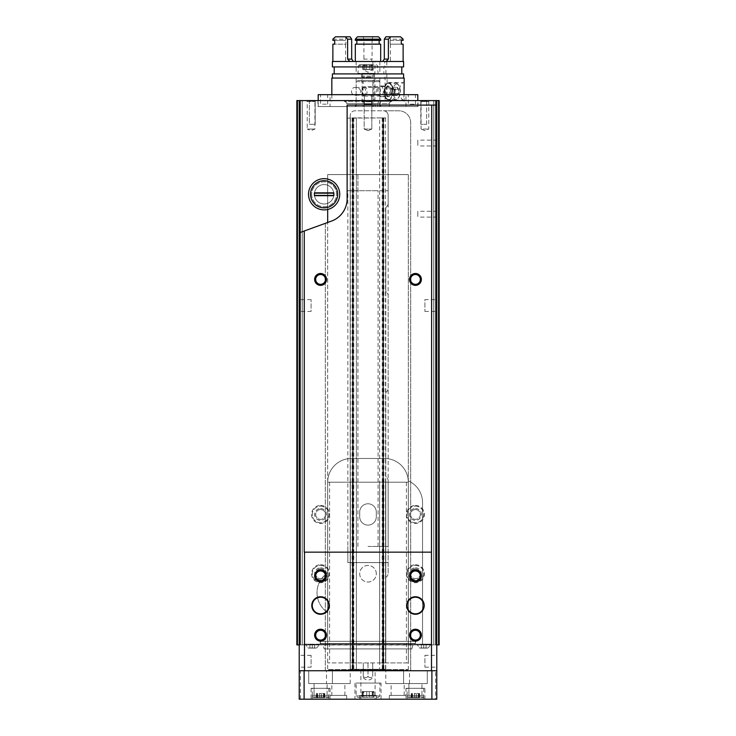 <?xml version="1.0" encoding="UTF-8"?>
<svg xmlns="http://www.w3.org/2000/svg" width="736" height="736" viewBox="0 0 736 736"><rect width="100%" height="100%" fill="white"/><g stroke="black" fill="none" stroke-linecap="round" stroke-linejoin="round"><path stroke-width="0.55" stroke-dasharray="3.68 2.76" d="M436.779 100.593L436.779 644.892L422.547 644.892L422.547 502.587A23.718 23.718 0 0 0 408.278 480.838A23.718 23.718 0 0 0 384.606 458.482L351.394 458.482A23.718 23.718 0 0 0 327.686 482.19L408.314 482.19L408.314 644.175L408.314 482.19A23.718 23.718 0 0 0 384.606 458.482L351.394 458.482A23.718 23.718 0 0 0 327.686 482.19L327.686 644.892L299.221 644.892L439.153 644.892L439.153 100.593L296.847 100.593L302.303 100.593L296.847 100.593L296.847 644.892L300.647 644.892L296.847 644.892L296.847 100.593L296.847 644.892L302.303 644.892L296.847 644.892L296.847 100.593L296.847 644.892L299.221 644.892L299.221 100.593M353.298 482.19L352.581 482.19L352.581 662.915L352.581 482.19L356.38 482.19L350.216 482.19L350.216 662.915L350.216 482.19L327.686 482.19L327.686 613.76A2.374 2.374 0 0 0 326.71 611.846A23.718 23.718 0 0 1 326.71 573.583A2.374 2.374 0 0 0 327.686 571.67A2.374 2.374 0 0 1 326.71 573.583A23.718 23.718 0 0 0 326.71 611.846A2.374 2.374 0 0 1 327.686 613.76L327.686 644.892L303.968 644.892L432.032 644.892L408.314 644.892L408.314 644.175L308.706 644.175L427.294 644.175L408.314 644.175L408.314 662.915L385.784 662.915L385.784 482.19L385.784 662.915L382.83 662.915L383.419 662.915L383.419 482.19L383.419 662.915L383.419 482.19L382.83 482.19L383.419 482.19L383.419 662.915L327.686 662.915L408.314 662.915L408.314 482.19A23.718 23.718 0 0 0 408.278 480.838A23.718 23.718 0 0 1 422.547 502.587L422.547 644.892L408.314 644.892L408.314 482.19L353.298 482.19L353.298 662.915M320.565 564.724A9.016 9.016 0 0 1 328.376 578.248A9.016 9.016 0 0 1 312.763 578.248A9.016 9.016 0 0 1 320.565 564.724M320.565 505.439A9.016 9.016 0 0 1 328.376 518.954A9.016 9.016 0 0 1 312.763 518.954A9.016 9.016 0 0 1 320.565 505.439M415.435 505.439A9.016 9.016 0 0 1 423.237 518.954A9.016 9.016 0 0 1 407.624 518.954A9.016 9.016 0 0 1 415.435 505.439M415.435 564.724A9.016 9.016 0 0 1 423.237 578.248A9.016 9.016 0 0 1 407.624 578.248A9.016 9.016 0 0 1 415.435 564.724M376.298 573.74A8.298 8.298 0 0 0 363.851 566.554A8.298 8.298 0 0 0 363.851 580.925A8.298 8.298 0 0 0 376.298 573.74A8.298 8.298 0 0 0 363.851 566.554A8.298 8.298 0 0 0 363.851 580.925A8.298 8.298 0 0 0 376.298 573.74M376.298 512.081A8.298 8.298 0 0 0 368 503.774A8.298 8.298 0 0 0 359.702 512.081L359.702 516.819A8.298 8.298 0 0 0 368 525.118A8.298 8.298 0 0 0 376.298 516.819L376.298 512.081A8.298 8.298 0 0 0 368 503.774A8.298 8.298 0 0 0 359.702 512.081L359.702 516.819A8.298 8.298 0 0 0 368 525.118A8.298 8.298 0 0 0 376.298 516.819L376.298 512.081M300.647 644.892L300.647 100.593L300.647 644.892M302.303 644.892L302.303 100.593L302.303 644.892M439.153 644.892L439.153 100.593L439.153 644.892L433.697 644.892L439.153 644.892L439.153 100.593L439.153 644.892L435.353 644.892L439.153 644.892M433.697 644.892L433.697 100.593L433.697 644.892M435.353 644.892L435.353 100.593L435.353 644.892M420.173 100.593L420.817 101.237L426.65 101.237L420.817 101.237L420.817 124.31L426.65 124.31L420.817 124.31L426.65 124.31L420.817 124.31L420.817 101.237L426.65 101.237L420.817 101.237L420.173 100.593L429.658 100.593L420.173 100.593L421.075 101.494L428.766 101.494L421.075 101.494L421.075 129.058L428.766 129.058L421.075 129.058L424.92 130.649L428.766 129.058L428.766 101.494L429.658 100.593M308.706 100.593L315.827 100.593L308.706 100.593L315.827 100.593L308.706 100.593L309.35 101.237L315.183 101.237L309.35 101.237L315.183 101.237L309.35 101.237L308.706 100.593M363.253 100.593L372.747 100.593L363.253 100.593L372.747 100.593L363.253 100.593L364.154 101.494L371.846 101.494L364.154 101.494L371.846 101.494L364.154 101.494L363.253 100.593M306.342 100.593L315.827 100.593L306.342 100.593L307.234 101.494L314.925 101.494L307.234 101.494L307.234 129.058L314.925 129.058L307.234 129.058L311.08 130.649L314.925 129.058L314.925 101.494L315.827 100.593M317.961 100.593L418.039 100.593L317.961 100.593L317.961 106.527L418.039 106.527L317.961 106.527M318.191 106.527L417.809 106.527L318.191 106.527L318.191 100.593M330.05 94.668L405.95 94.668L330.05 94.668L330.05 106.527L405.95 106.527L330.05 106.527M417.809 94.668L318.191 94.668M364.44 94.668L371.56 94.668L364.44 94.668L371.56 94.668L364.44 94.668L364.44 104.153L371.56 104.153L364.44 104.153L371.56 104.153L364.44 104.153L364.44 94.668M408.314 94.668L415.435 94.668L408.314 94.668L408.314 104.153L415.435 104.153L408.314 104.153M320.565 94.668L327.686 94.668L320.565 94.668L320.565 104.153L327.686 104.153L320.565 104.153M356.141 106.527L379.859 106.527L356.141 106.527L356.141 81.622L379.859 81.622L356.141 81.622L357.328 80.436L378.672 80.436L357.328 80.436M363.096 80.436L372.904 80.436L363.096 80.436L363.096 106.527L372.904 106.527L363.096 106.527M364.154 129.058L371.846 129.058L364.154 129.058L364.154 101.494L364.154 129.058L371.846 129.058L364.154 129.058L368 130.649L364.154 129.058M324.125 180.706A13.57 13.57 0 0 1 337.695 194.276A13.57 13.57 0 0 1 324.125 207.846A13.57 13.57 0 0 1 310.555 194.276A13.57 13.57 0 0 1 324.125 180.706M303.968 644.175L303.968 644.892L303.968 644.175L308.706 644.175L303.968 644.175M427.294 644.175L432.032 644.175L432.032 644.892L432.032 644.175L427.294 644.175L427.294 644.892L427.294 644.175M305.504 644.175L319.028 644.414L305.504 644.175M416.972 644.175L430.496 644.414L416.972 644.175M415.785 644.175L320.215 644.175L415.785 644.175L415.785 641.332L320.215 641.332L415.785 641.332M320.592 641.332L415.408 641.332L320.592 641.332L320.592 643.466L415.408 643.466L320.592 643.466L321.301 644.175L414.699 644.175L321.301 644.175M420.891 648.094L426.576 648.094L420.891 648.094L426.576 648.094L420.891 648.094L421.36 647.616L420.891 648.094M426.107 647.984L421.36 647.984L426.107 647.984L426.107 644.773L426.107 647.984L426.107 644.773L423.734 644.773L423.734 647.984L421.36 647.984L423.734 647.984L423.734 644.773L426.107 644.773L426.107 647.984M419.75 648.094L427.717 648.094L419.75 648.094L416.972 644.414L419.75 648.094L427.717 648.094L419.75 648.094M421.36 647.984L421.36 644.773L421.36 647.984L421.36 644.773L423.734 644.773L421.36 644.773L421.36 647.984M309.424 648.094L315.109 648.094L309.424 648.094L315.109 648.094L309.424 648.094L309.893 647.616L309.424 648.094M314.64 647.984L309.893 647.984L314.64 647.984L314.64 644.773L314.64 647.984L314.64 644.773L312.266 644.773L312.266 647.984L309.893 647.984L312.266 647.984L312.266 644.773L314.64 644.773L314.64 647.984M308.283 648.094L316.25 648.094L308.283 648.094L305.504 644.414L308.283 648.094L316.25 648.094L308.283 648.094M309.893 647.984L309.893 644.773L309.893 647.984L309.893 644.773L312.266 644.773L309.893 644.773L309.893 647.984M312.266 644.773L312.266 647.984L312.266 644.773L314.64 644.773L309.893 644.773L312.266 644.773M423.734 644.773L423.734 647.984L423.734 644.773L426.107 644.773L423.734 644.773M324.171 648.922L411.829 648.922L324.171 648.922L323.141 645.058L412.859 645.058L323.141 645.058L321.991 644.175L414.009 644.175L321.991 644.175M327.686 648.922L408.314 648.922L327.686 648.922L327.686 222.474L327.686 669.558L408.314 669.558L327.686 669.558L328.155 670.027L407.845 670.027L328.155 670.027M327.686 482.19L327.686 571.67L327.686 482.19M329.581 482.19L329.581 662.915M406.419 482.19L406.419 662.915M382.83 662.915L379.62 662.915L382.83 662.915L382.83 482.19L379.62 482.19L379.62 662.915L379.62 482.19L382.83 482.19L382.83 662.915M353.17 662.915L356.38 662.915L353.17 662.915L353.17 482.19L353.17 662.915M356.38 482.19L356.38 662.915L356.38 482.19M352.581 482.19L352.581 662.915L352.581 482.19M368 662.915L363.253 662.915L372.747 662.915L368 662.915L368 676.329A3.56 3.082 90 0 1 363.253 676.329L363.253 662.915L363.253 676.329A3.56 3.082 90 0 0 368 676.329A3.56 3.082 -90 0 0 372.747 676.329A3.56 3.082 -90 0 1 368 676.329L368 662.915M372.747 676.329L372.747 662.915L372.747 676.329M309.35 124.31L315.183 124.31L309.35 124.31L309.35 101.237L309.35 124.31L315.183 124.31L309.35 124.31M415.435 568.836A4.904 4.904 0 0 1 419.676 576.187A4.904 4.904 0 0 1 411.185 576.187A4.904 4.904 0 0 1 415.435 568.836A4.904 4.904 0 0 1 419.676 576.187A4.904 4.904 0 0 1 411.185 576.187A4.904 4.904 0 0 1 415.435 568.836M415.435 567.815A5.925 5.925 0 0 1 420.569 576.702A5.925 5.925 0 0 1 410.302 576.702A5.925 5.925 0 0 1 415.435 567.815M415.435 565.441A8.298 8.298 0 0 1 422.62 577.889A8.298 8.298 0 0 1 408.241 577.889A8.298 8.298 0 0 1 415.435 565.441A8.298 8.298 0 0 1 422.62 577.889A8.298 8.298 0 0 1 408.241 577.889A8.298 8.298 0 0 1 415.435 565.441M415.435 509.551A4.904 4.904 0 0 1 419.676 516.902A4.904 4.904 0 0 1 411.185 516.902A4.904 4.904 0 0 1 415.435 509.551A4.904 4.904 0 0 1 419.676 516.902A4.904 4.904 0 0 1 411.185 516.902A4.904 4.904 0 0 1 415.435 509.551M415.435 508.521A5.925 5.925 0 0 1 420.569 517.417A5.925 5.925 0 0 1 410.302 517.417A5.925 5.925 0 0 1 415.435 508.521M415.435 506.147A8.298 8.298 0 0 1 422.62 518.595A8.298 8.298 0 0 1 408.241 518.595A8.298 8.298 0 0 1 415.435 506.147A8.298 8.298 0 0 1 422.62 518.595A8.298 8.298 0 0 1 408.241 518.595A8.298 8.298 0 0 1 415.435 506.147M320.565 509.551A4.904 4.904 0 0 1 324.815 516.902A4.904 4.904 0 0 1 316.324 516.902A4.904 4.904 0 0 1 320.565 509.551A4.904 4.904 0 0 1 324.815 516.902A4.904 4.904 0 0 1 316.324 516.902A4.904 4.904 0 0 1 320.565 509.551M320.565 508.521A5.925 5.925 0 0 1 325.698 517.417A5.925 5.925 0 0 1 315.431 517.417A5.925 5.925 0 0 1 320.565 508.521M320.565 506.147A8.298 8.298 0 0 1 327.759 518.595A8.298 8.298 0 0 1 313.38 518.595A8.298 8.298 0 0 1 320.565 506.147A8.298 8.298 0 0 1 327.759 518.595A8.298 8.298 0 0 1 313.38 518.595A8.298 8.298 0 0 1 320.565 506.147M320.565 568.836A4.904 4.904 0 0 1 324.815 576.187A4.904 4.904 0 0 1 316.324 576.187A4.904 4.904 0 0 1 320.565 568.836A4.904 4.904 0 0 1 324.815 576.187A4.904 4.904 0 0 1 316.324 576.187A4.904 4.904 0 0 1 320.565 568.836M320.565 567.815A5.925 5.925 0 0 1 325.698 576.702A5.925 5.925 0 0 1 315.431 576.702A5.925 5.925 0 0 1 320.565 567.815M320.565 565.441A8.298 8.298 0 0 1 327.759 577.889A8.298 8.298 0 0 1 313.38 577.889A8.298 8.298 0 0 1 320.565 565.441A8.298 8.298 0 0 1 327.759 577.889A8.298 8.298 0 0 1 313.38 577.889A8.298 8.298 0 0 1 320.565 565.441M368 174.588L408.314 174.588L368 174.588M368 546.462L388.157 546.462L368 546.462M368 562.589L388.157 562.589L368 562.589M314.401 194.276A9.724 9.724 0 0 0 328.983 202.694A9.724 9.724 0 0 0 328.983 185.858A9.724 9.724 0 0 0 314.401 194.276A9.724 9.724 0 0 0 328.983 202.694A9.724 9.724 0 0 0 328.983 185.858A9.724 9.724 0 0 0 314.401 194.276M311.678 194.276A12.448 12.448 0 0 0 330.354 205.059A12.448 12.448 0 0 0 330.354 183.494A12.448 12.448 0 0 0 311.678 194.276A12.448 12.448 0 0 0 330.354 205.059A12.448 12.448 0 0 0 330.354 183.494A12.448 12.448 0 0 0 311.678 194.276M308.522 194.276A15.603 15.603 0 0 0 331.927 207.791A15.603 15.603 0 0 0 331.927 180.762A15.603 15.603 0 0 0 308.522 194.276M314.401 195.702L314.401 192.85M333.85 195.702L333.85 192.85M352.415 117.907L352.581 669.318L352.581 117.907L385.784 117.907L347.125 118.146L347.125 105.101L436.779 105.101L436.779 670.744L410.688 670.744L410.688 122.654A11.859 11.859 0 0 0 398.829 110.796L354.954 110.796A4.747 4.747 0 0 0 350.216 115.543L350.216 118.146L347.125 118.146L347.125 198.794A23.718 23.718 0 0 1 331.522 221.076L325.312 223.339L325.312 670.744L350.216 670.744L350.216 118.146L350.216 669.318L383.419 669.318L379.62 669.318L383.419 669.318L383.419 117.907L383.419 669.318L383.419 117.907L379.62 117.907L379.62 669.318L379.62 117.907L383.419 117.907L383.419 669.318L385.784 669.318L385.784 670.744L385.784 577.374A4.747 4.747 0 0 0 388.157 573.261L388.157 480.774A4.747 4.747 0 0 0 385.784 476.661L385.784 392.389A4.747 4.747 0 0 0 388.157 388.277L388.157 295.78A4.747 4.747 0 0 0 385.784 291.677L385.784 207.396A4.747 4.747 0 0 0 388.157 203.292L388.157 115.543A4.747 4.747 0 0 0 383.419 110.796L354.954 110.796A4.747 4.747 0 0 0 350.216 115.543L350.216 670.744L410.688 670.744L410.688 636.401A4.904 4.904 0 0 1 410.688 633.926L410.688 577.116A4.904 4.904 0 0 1 410.688 574.632L410.688 280.655A4.904 4.904 0 0 1 410.688 278.18L410.688 122.654A11.859 11.859 0 0 0 398.829 110.796L383.419 110.796A4.747 4.747 0 0 1 388.157 115.543L388.157 203.292A4.747 4.747 0 0 1 385.784 207.396L385.784 669.318L350.216 669.318L350.216 117.907L352.415 117.907L352.415 669.318M352.112 117.907L352.112 669.318M383.888 117.907L383.888 669.318M363.777 697.305L369.288 697.305L362.075 697.305L363.777 697.305L363.777 691.564L362.075 691.564L369.288 691.564L363.777 691.564L363.777 697.305M369.288 697.305L373.925 697.305L369.288 697.305L369.288 691.564L373.925 691.564L369.288 691.564L369.288 697.305M373.511 697.305L372.784 697.305L373.511 697.305L373.925 691.564L372.784 691.564L373.511 691.564L373.511 697.305M362.489 697.305L363.216 697.305L362.489 697.305L362.489 691.564L362.489 697.305M357.567 697.305L378.433 697.305L357.567 697.305L356.141 695.879L356.141 683.072L379.859 683.072L356.141 683.072M412.454 697.774L416.346 697.774L411.249 697.774L412.454 697.774L412.454 693.505L411.249 693.505L416.346 693.505L412.454 693.505L412.454 697.774M416.346 697.774L419.612 697.774L416.346 697.774L416.346 693.505L419.612 693.505L416.346 693.505L416.346 697.774M419.318 697.774L418.802 697.774L419.318 697.774L419.612 693.505L418.802 693.505L419.318 693.505L419.318 697.774M411.544 697.774L412.059 697.774L411.544 697.774L411.544 693.505L411.544 697.774M408.084 697.774L422.786 697.774L408.084 697.774L407.128 696.826L407.128 688.289L423.734 688.289L407.128 688.289M317.593 697.774L321.476 697.774L316.388 697.774L317.593 697.774L317.593 693.505L316.388 693.505L321.476 693.505L317.593 693.505L317.593 697.774M321.476 697.774L324.751 697.774L321.476 697.774L321.476 693.505L324.751 693.505L321.476 693.505L321.476 697.774M324.456 697.774L323.941 697.774L324.456 697.774L324.751 693.505L323.941 693.505L324.456 693.505L324.456 697.774M316.682 697.774L317.198 697.774L316.682 697.774L316.682 693.505L316.682 697.774M313.214 697.774L327.916 697.774L313.214 697.774L312.266 696.826L312.266 688.289L328.872 688.289L312.266 688.289M435.592 699.2L299.221 699.2L299.221 232.834L325.312 223.339L325.312 278.18A4.904 4.904 0 0 1 325.312 280.655L325.312 574.632A4.904 4.904 0 0 1 325.312 577.116L325.312 633.926A4.904 4.904 0 0 1 325.312 636.401L325.312 670.744L299.221 670.744L436.779 670.744L436.779 699.2L435.592 699.2L435.592 670.744M299.221 311.438L299.221 299.58L299.221 311.438L311.08 311.438L311.08 299.58L311.08 311.438M299.221 667.184L299.221 655.325L299.221 667.184L311.08 667.184L311.08 655.325L311.08 667.184M385.784 577.374A4.747 4.747 0 0 0 388.157 573.261L388.157 480.774A4.747 4.747 0 0 0 385.784 476.661L385.784 392.389A4.747 4.747 0 0 0 388.157 388.277L388.157 295.78A4.747 4.747 0 0 0 385.784 291.677L385.784 577.374M431.894 670.744L304.106 670.744M405.95 695.41L389.344 695.41L405.95 695.41L405.95 699.2L424.92 699.2L389.344 699.2L405.95 699.2L405.95 688.289L424.92 688.289L405.95 688.289M311.08 699.2L330.05 699.2L311.08 699.2L311.08 688.289L330.05 688.289L311.08 688.289M376.298 699.2L359.702 699.2L376.298 699.2L359.702 699.2L376.298 699.2L376.298 695.41L359.702 695.41L376.298 695.41L359.702 695.41L376.298 695.41L376.298 699.2M354.954 699.2L381.046 699.2L354.954 699.2L354.954 683.072L381.046 683.072L354.954 683.072M312.266 699.2L328.872 699.2L312.266 699.2L328.872 699.2L312.266 699.2L312.266 695.41L328.872 695.41L312.266 695.41L328.872 695.41L312.266 695.41L312.266 699.2M330.05 688.289L330.05 699.2L346.656 699.2L330.05 699.2L330.05 695.41L346.656 695.41L330.05 695.41M407.128 699.2L423.734 699.2L407.128 699.2L423.734 699.2L407.128 699.2L407.128 695.41L423.734 695.41L407.128 695.41L423.734 695.41L407.128 695.41L407.128 699.2M375.112 699.2L360.888 699.2L375.112 699.2L375.112 670.744L360.888 670.744L375.112 670.744M402.39 670.744L333.61 670.744L402.39 670.744L402.39 670.027L333.61 670.027L402.39 670.027M403.576 670.744L427.294 670.744L403.576 670.744L427.294 670.744L403.576 670.744L403.576 683.551L427.294 683.551L403.576 683.551L427.294 683.551L403.576 683.551L403.576 670.744M385.784 670.744L409.501 670.744L385.784 670.744L385.784 683.551L409.501 683.551L385.784 683.551M326.499 670.744L350.216 670.744L326.499 670.744L326.499 683.551L350.216 683.551L326.499 683.551M308.706 670.744L332.424 670.744L308.706 670.744L332.424 670.744L308.706 670.744L308.706 683.551L332.424 683.551L308.706 683.551L332.424 683.551L308.706 683.551L308.706 670.744M408.912 695.41L421.958 695.41L408.912 695.41L408.912 683.551L421.958 683.551L408.912 683.551L421.958 683.551L408.912 683.551L408.912 695.41L421.958 695.41L408.912 695.41M389.344 699.2L389.344 695.41M391.12 695.41L404.165 695.41L391.12 695.41L391.12 683.551L404.165 683.551L391.12 683.551M331.835 695.41L344.88 695.41L331.835 695.41L331.835 683.551L344.88 683.551L331.835 683.551M314.042 695.41L327.088 695.41L314.042 695.41L314.042 683.551L327.088 683.551L314.042 683.551L327.088 683.551L314.042 683.551L314.042 695.41L327.088 695.41L314.042 695.41M436.779 210.643L436.779 217.755L436.779 210.643L436.135 211.287L436.135 217.111L436.135 211.287L417.809 211.287L417.809 217.111L417.809 211.287M436.779 139.49L436.779 146.611L436.779 139.49L436.135 140.134L436.135 145.967L436.135 140.134L417.809 140.134L417.809 145.967L417.809 140.134M436.779 299.58L436.779 311.438L436.779 299.58L424.92 299.58L424.92 311.438L424.92 299.58M436.779 655.325L436.779 667.184L436.779 655.325L424.92 655.325L424.92 667.184L424.92 655.325M304.262 552.156L431.738 552.156M325.312 636.401A4.904 4.904 0 0 1 315.661 635.168A4.904 4.904 0 0 1 325.312 633.926M410.688 574.632A4.904 4.904 0 0 1 420.339 575.874A4.904 4.904 0 0 1 410.688 577.116M410.688 633.926A4.904 4.904 0 0 1 420.339 635.168A4.904 4.904 0 0 1 410.688 636.401M325.312 577.116A4.904 4.904 0 0 1 315.661 575.874A4.904 4.904 0 0 1 325.312 574.632M325.312 280.655A4.904 4.904 0 0 1 315.661 279.422A4.904 4.904 0 0 1 325.312 278.18M410.688 278.18A4.904 4.904 0 0 1 420.339 279.422A4.904 4.904 0 0 1 410.688 280.655M320.565 597.218A8.298 8.298 0 0 1 327.759 609.675A8.298 8.298 0 0 1 313.38 609.675A8.298 8.298 0 0 1 320.565 597.218M415.435 597.218A8.298 8.298 0 0 1 422.62 609.675A8.298 8.298 0 0 1 408.241 609.675A8.298 8.298 0 0 1 415.435 597.218M436.779 146.611L436.135 145.967L417.809 145.967M436.779 217.755L436.135 217.111L417.809 217.111M356.38 117.907L356.38 669.318L356.38 117.907L353.17 117.907L356.38 117.907M352.581 117.907L352.581 669.318L352.581 117.907M333.61 670.744L333.61 670.027M327.686 174.588L408.314 174.588L327.686 174.588L327.686 209.466L327.686 174.588M357.917 546.462L357.917 174.588L378.083 174.588L357.917 174.588L357.917 190.716L378.083 190.716L357.917 190.716M347.843 190.716L388.157 190.716L347.843 190.716L347.843 562.589L388.157 562.589L347.843 562.589L347.843 546.462M360.787 91.347C360.042 88.78 358.322 87.492 355.626 87.501C350.124 86.738 350.106 95.938 355.626 95.192C358.312 95.202 360.042 93.923 360.787 91.347M380.871 101.31L379.684 103.684L389.344 103.684C388.746 103.104 389.528 102.313 391.718 101.31L380.871 101.31L387.099 101.31L387.099 78.062L404.165 78.062M331.835 78.062L385.048 78.062L385.048 101.31L344.282 101.31L391.718 101.31M387.099 101.31L385.048 101.31M404.165 84.244L403.622 82.57C401.948 82.57 400.264 85.496 398.581 91.347C400.274 97.207 401.948 100.133 403.622 100.124L404.018 94.668M403.595 61.465L374.928 61.465L374.928 73.324L372.232 73.324L372.232 78.062L361.477 78.062L370.18 78.062L370.18 73.324L372.876 73.324L372.876 61.465L384.762 61.465L384.762 66.921L383.861 66.921L383.861 73.913L384.762 73.913L385.048 78.062M372.232 73.324L370.18 73.324M372.232 78.062L370.18 78.062M374.928 78.062L374.928 105.34L356.141 105.34L372.876 105.34L372.876 78.062M374.928 105.34L375.526 106.527L354.954 106.527L373.465 106.527L372.876 105.34M379.684 103.684L379.684 106.527L389.344 106.527L346.656 106.527L373.465 106.527M379.684 106.527L375.526 106.527M389.344 106.527L389.344 103.684L346.656 103.684L377.632 103.684L377.632 106.527M377.632 103.684L378.819 101.31M387.099 78.062L384.762 78.062M386.814 78.062L386.814 73.913L403.595 73.913M332.405 73.913L384.762 73.913M386.814 73.913L383.861 73.913M385.912 73.913L385.912 66.921L401.792 66.921L334.208 66.921L383.861 66.921M385.912 66.921L403.595 66.921M332.405 66.921L384.762 66.921M332.405 61.465L384.762 61.465M386.814 61.465L386.814 66.921M374.928 61.465L372.876 61.465M349.885 61.465L332.874 61.465L349.885 61.465M403.126 61.465L382.6 61.465L403.126 61.465M371.514 61.465L355.313 61.465L380.687 61.465L371.514 61.465L372.066 59.092L363.934 59.092L364.486 61.465M374.928 73.324L372.876 73.324M391.12 91.347A5.336 2.668 90 0 0 388.452 86.011A5.336 2.668 90 0 0 385.784 91.347A5.336 2.668 90 0 0 388.452 96.683A5.336 2.668 90 0 0 391.12 91.347M377.982 91.347A5.336 2.668 -90 0 1 380.65 86.011A5.336 2.668 -90 0 1 383.318 91.347A5.336 2.668 -90 0 1 380.65 96.683A5.336 2.668 -90 0 1 377.982 91.347M363.934 39.174L363.133 36.8L372.867 36.8L372.066 39.174L363.934 39.174L363.934 59.092M372.066 39.174L372.066 59.092M403.126 39.174L390.439 39.174L390.016 36.8L400.531 36.8M390.439 39.174L390.439 40.36L403.126 40.36M380.687 44.151L355.313 44.151M380.687 40.36L355.313 40.36M390.439 40.36L401.313 40.36M390.172 40.36L390.172 44.151L401.313 44.151M390.172 44.151L403.126 44.151M390.439 44.151L390.439 61.465M372.867 36.8L378.516 36.8M357.484 36.8L363.133 36.8M335.469 36.8L350.115 36.8M345.984 36.8L345.561 40.36L332.874 40.36M332.874 39.174L345.561 39.174M334.687 40.36L345.828 40.36L345.828 44.151L334.687 44.151M332.874 44.151L345.561 44.151L345.561 61.465M385.885 36.8L390.016 36.8M380.512 91.347A3.846 1.923 90 0 0 378.598 87.501A3.846 1.923 90 0 0 376.676 91.347A3.846 1.923 90 0 0 378.598 95.192A3.846 1.923 90 0 0 380.512 91.347M392.84 91.347A8.777 4.388 90 0 0 388.452 82.57A8.777 4.388 90 0 0 384.063 91.347A8.777 4.388 90 0 0 388.452 100.124A8.777 4.388 90 0 0 392.84 91.347M366.638 69.598L371.156 69.598L364.798 69.451L366.638 69.598L366.638 65.072L370.668 64.667L365.332 64.667L366.638 65.072L366.638 69.598M371.156 65.072L370.668 64.667L371.082 65.32L373.336 64.667L371.156 65.072L371.082 69.846L372.517 69.598C373.566 69.074 373.566 69.074 372.517 69.598C373.566 69.074 373.566 69.074 372.517 69.598L371.156 69.598L371.156 65.072M364.844 65.072L365.332 64.667L364.918 65.32L362.664 64.667L364.844 65.072L364.918 69.846L363.483 69.598C362.434 69.074 362.434 69.074 363.483 69.598C362.434 69.074 362.434 69.074 363.483 69.598L364.844 69.598L364.844 65.072M365.332 69.193L364.798 69.451L364.798 64.924L364.798 69.451M370.668 64.667L365.332 64.667L370.668 64.667M362.664 64.667L365.332 64.667L362.664 64.667L362.664 69.193L368 72.275L373.336 69.193L373.336 64.667M370.677 76.112L362.655 76.112L370.677 76.112M370.962 77.114L362.075 77.114L370.962 77.114M370.962 101.78L362.075 101.78L370.962 101.78M370.907 73.324L362.176 73.324L370.907 73.324M373.042 73.324L357.917 73.324L373.042 73.324M372.195 64.667L359.6 64.667L372.195 64.667M398.443 93.398L396.667 95.459L394.892 93.398L395.48 87.998A4.112 2.052 -90 0 1 396.667 87.244L398.443 89.295L398.443 93.398A4.112 2.052 -90 0 1 396.667 95.459A4.112 2.052 -90 0 1 395.48 94.705A4.112 2.052 -90 0 1 394.892 93.398A4.112 2.052 -90 0 1 394.892 89.295L396.667 87.244A4.112 2.052 -90 0 1 398.443 89.295A4.112 2.052 -90 0 1 398.443 93.398L394.34 93.398L394.34 89.295L392.564 87.244L390.779 89.295L390.779 93.398L391.672 94.429A3.56 1.776 -90 0 1 390.779 91.347A3.56 1.776 -90 0 1 391.672 88.265A3.56 1.776 -90 0 1 393.447 88.265A3.56 1.776 -90 0 1 394.34 91.347A3.56 1.776 -90 0 1 393.447 94.429L394.34 93.398M395.48 94.705L394.892 93.398L390.779 93.398M390.779 89.295L394.892 89.295A4.112 2.052 -90 0 1 395.48 87.998M396.667 83.996A7.351 3.68 -90 0 1 398.792 85.348A7.351 3.68 -90 0 1 398.792 97.354A7.351 3.68 -90 0 1 393.162 93.573A7.351 3.68 -90 0 1 396.667 83.996M395.848 83.048A8.298 4.149 -90 0 1 398.24 84.566A8.298 4.149 -90 0 1 398.24 98.127A8.298 4.149 -90 0 1 395.848 99.645A8.298 4.149 -90 0 1 391.699 91.347A8.298 4.149 -90 0 1 395.848 83.048L388.654 83.048A8.298 4.149 -90 0 1 392.812 91.347A8.298 4.149 -90 0 1 388.654 99.645A8.298 4.149 -90 0 1 386.262 98.127A8.298 4.149 -90 0 1 386.262 84.566A8.298 4.149 -90 0 1 388.654 83.048M388.452 83.288A8.059 4.03 -90 0 1 392.297 93.794A8.059 4.03 -90 0 1 386.124 97.934A8.059 4.03 -90 0 1 386.124 84.76A8.059 4.03 -90 0 1 388.452 83.288M388.452 86.489A4.858 2.429 -90 0 1 390.88 91.466A4.858 2.429 -90 0 1 388.332 96.204A4.858 2.429 -90 0 1 386.023 91.347A4.858 2.429 -90 0 1 388.332 86.489A4.858 2.429 -90 0 1 388.452 86.489M387.219 86.609A4.747 2.374 -90 0 1 389.592 91.347A4.747 2.374 -90 0 1 387.219 96.094A4.747 2.374 -90 0 1 387.108 96.085A4.747 2.374 -90 0 1 384.845 91.347A4.747 2.374 -90 0 1 387.108 86.609A4.747 2.374 -90 0 1 387.219 86.609L364.688 86.609A4.747 2.374 -90 0 1 367.062 91.347A4.747 2.374 -90 0 1 364.688 96.094A4.747 2.374 -90 0 1 363.317 95.22A4.747 2.374 -90 0 1 363.317 87.474A4.747 2.374 -90 0 1 364.688 86.609M363.805 87.621A3.726 1.858 -90 0 1 365.58 92.478A3.726 1.858 -90 0 1 362.728 94.392A3.726 1.858 -90 0 1 362.728 88.311A3.726 1.858 -90 0 1 363.805 87.621M393.447 94.429A3.56 1.776 -90 0 1 392.564 94.907A3.56 1.776 -90 0 1 391.672 94.429L392.564 95.459L393.447 94.429M392.564 95.459L396.667 95.459M394.34 89.295L398.443 89.295M392.564 87.244L396.667 87.244M297.684 644.892L297.684 100.593L297.684 644.892M299.81 644.892L299.81 100.593L299.81 644.892M297.445 644.892L297.445 100.593L297.445 644.892M299.92 644.892L299.92 100.593L299.92 644.892M438.555 644.892L438.555 100.593L438.555 644.892M436.08 644.892L436.08 100.593L436.08 644.892M438.316 644.892L438.316 100.593L438.316 644.892M436.19 644.892L436.19 100.593L436.19 644.892M308.706 644.175L308.706 644.892L308.706 644.175M385.609 482.19L385.609 662.915M383.594 482.19L383.594 662.915M382.702 482.19L382.702 662.915M352.406 482.19L352.406 662.915M350.391 482.19L350.391 662.915M300.408 699.2L300.408 670.744M356.141 695.879L379.859 695.879L356.141 695.879M312.266 696.826L328.872 696.826L312.266 696.826M407.128 696.826L423.734 696.826L407.128 696.826M319.654 693.505L319.654 697.774L319.654 693.505M323.546 693.505L323.546 697.774L323.546 693.505M414.524 693.505L414.524 697.774L414.524 693.505M418.407 693.505L418.407 697.774L418.407 693.505M366.712 691.564L366.712 697.305L366.712 691.564M372.223 691.564L372.223 697.305L372.223 691.564M350.382 117.907L350.382 669.318M353.17 117.907L353.17 669.318L353.17 117.907M353.768 117.907L353.768 669.318M382.232 117.907L382.232 669.318M382.83 117.907L382.83 669.318L382.83 117.907M383.668 117.907L383.668 669.318M385.535 117.907L385.535 669.318M369.362 69.598L369.362 65.072L369.362 69.598M372.517 69.598L372.517 65.072L372.517 69.598M363.483 69.598L363.483 65.072L363.483 69.598M370.677 73.793L362.655 73.793L370.677 73.793M372.701 65.587L358.598 65.587L372.701 65.587M418.039 106.527L418.039 100.593M405.95 106.527L405.95 94.668M417.809 106.527L417.809 100.593M372.904 106.527L372.904 80.436M378.672 80.436L379.859 81.622L379.859 106.527M371.56 104.153L371.56 94.668L371.56 104.153M327.686 104.153L327.686 94.668M415.435 104.153L415.435 94.668M368 130.649L371.846 129.058L371.846 101.494L372.747 100.593L371.846 101.494L371.846 129.058L368 130.649M320.215 641.332L320.215 644.175M426.107 647.616L426.576 648.094L426.107 647.616M427.717 648.094A7.112 7.112 0 0 0 430.496 644.414L430.496 644.414A7.112 7.112 0 0 1 427.717 648.094M314.64 647.616L315.109 648.094L314.64 647.616M316.25 648.094A7.112 7.112 0 0 0 319.028 644.414L319.028 644.414A7.112 7.112 0 0 1 316.25 648.094M411.829 648.922L412.859 645.058L414.009 644.175M415.408 641.332L415.408 643.466L414.699 644.175M363.253 677.617A5.925 5.925 0 0 0 372.747 677.617M426.65 124.31L426.65 101.237L427.294 100.593L426.65 101.237L426.65 124.31M315.183 124.31L315.183 101.237L315.183 124.31M408.314 648.922L408.314 174.588L408.314 669.558L407.845 670.027M378.083 546.462L378.083 190.716M388.157 190.716L388.157 546.462M360.888 699.2L360.888 670.744M423.734 699.2L423.734 695.41L423.734 699.2M421.958 695.41L421.958 683.551L421.958 695.41M427.294 683.551L427.294 670.744L427.294 683.551M404.165 695.41L404.165 683.551M409.501 683.551L409.501 670.744M346.656 699.2L346.656 695.41M344.88 695.41L344.88 683.551M350.216 683.551L350.216 670.744M328.872 699.2L328.872 695.41L328.872 699.2M327.088 695.41L327.088 683.551L327.088 695.41M332.424 683.551L332.424 670.744L332.424 683.551M381.046 699.2L381.046 683.072M378.433 697.305L379.859 695.879L379.859 683.072M359.702 695.41L359.702 699.2L359.702 695.41M424.92 667.184L436.779 667.184M424.92 311.438L436.779 311.438M311.08 655.325L299.221 655.325M311.08 299.58L299.221 299.58M327.916 697.774L328.872 696.826L328.872 688.289M424.92 699.2L424.92 688.289M422.786 697.774L423.734 696.826L423.734 688.289M317.198 693.505L317.198 697.774M316.388 693.505L316.388 697.774L316.388 693.505M324.751 693.505L324.751 697.774L324.751 693.505M323.941 693.505L323.941 697.774M412.059 693.505L412.059 697.774M411.249 693.505L411.249 697.774L411.249 693.505M419.612 693.505L419.612 697.774L419.612 693.505M418.802 693.505L418.802 697.774M363.216 691.564L363.216 697.305M362.075 691.564L362.075 697.305L362.075 691.564M373.925 691.564L373.925 697.305L373.925 691.564M372.784 691.564L372.784 697.305M331.835 94.668L331.835 101.31M404.165 98.449L404.165 101.31M361.477 73.324L361.477 78.062M374.523 73.324L374.523 78.062M356.141 78.062L356.141 105.34L354.954 106.527M379.859 78.062L379.859 105.34L381.046 106.527M344.282 101.31C346.472 102.313 347.254 103.104 346.656 103.684L346.656 106.527M356.141 61.465L356.141 73.324M379.859 61.465L379.859 73.324M380.65 96.683L388.452 96.683M380.65 86.011L388.452 86.011M355.626 95.192L378.598 95.192M355.626 87.501L378.598 87.501M388.452 100.124L403.622 100.124M388.452 82.57L403.622 82.57M371.202 69.451L371.202 64.924L371.202 69.451M371.082 69.846L371.082 65.32L371.082 69.846M364.918 69.846L364.918 65.32L364.918 69.846M362.176 73.324L362.655 76.112L362.075 77.114L362.075 101.78M373.824 73.324L373.345 76.112L373.925 77.114L373.925 101.78M359.6 64.667L358.598 65.587L357.917 73.324M376.4 64.667L377.402 65.587L378.083 73.324M398.792 85.348L398.24 84.566M398.792 97.354L398.24 98.127M395.848 99.645L388.654 99.645M387.108 96.085L388.332 96.204M387.108 86.609L388.332 86.489M387.219 96.094L364.688 96.094M362.728 94.392L363.317 95.22M362.728 88.311L363.317 87.474"/><path stroke-width="1.1" d="M299.221 100.593L299.221 644.892L296.847 644.892L296.847 100.593L439.153 100.593L439.153 644.892L436.779 644.892L436.779 100.593M324.125 180.706A13.57 13.57 0 0 1 335.874 201.066A13.57 13.57 0 0 1 312.368 201.066A13.57 13.57 0 0 1 324.125 180.706M318.191 100.593L318.191 94.668L417.809 94.668L417.809 100.593M333.85 192.85L333.85 195.702L314.401 195.702L314.401 192.85L333.85 192.85M308.522 194.276A15.603 15.603 0 0 0 331.927 207.791A15.603 15.603 0 0 0 331.927 180.762A15.603 15.603 0 0 0 308.522 194.276M333.85 195.39L314.401 195.39M333.85 193.163L314.401 193.163M410.688 280.655L410.688 278.18M410.688 636.401L410.688 633.926M410.688 577.116L410.688 574.632M325.312 278.18L325.312 280.655M325.312 574.632L325.312 577.116M325.312 633.926L325.312 636.401M304.511 552.156L304.511 670.744L299.221 670.744L299.221 232.834L304.262 231.003L304.262 552.156L431.489 552.156L431.489 670.744L304.511 670.744M415.435 596.749A8.777 8.777 0 0 1 423.034 609.905A8.777 8.777 0 0 1 407.836 609.905A8.777 8.777 0 0 1 415.435 596.749M320.565 596.749A8.777 8.777 0 0 1 328.164 609.905A8.777 8.777 0 0 1 312.966 609.905A8.777 8.777 0 0 1 320.565 596.749M320.565 569.949A5.925 5.925 0 0 1 325.698 578.836A5.925 5.925 0 0 1 315.431 578.836A5.925 5.925 0 0 1 320.565 569.949M415.435 629.234A5.925 5.925 0 0 1 420.569 638.13A5.925 5.925 0 0 1 410.302 638.13A5.925 5.925 0 0 1 415.435 629.234M415.435 569.949A5.925 5.925 0 0 1 420.569 578.836A5.925 5.925 0 0 1 410.302 578.836A5.925 5.925 0 0 1 415.435 569.949M320.565 629.234A5.925 5.925 0 0 1 325.698 638.13A5.925 5.925 0 0 1 315.431 638.13A5.925 5.925 0 0 1 320.565 629.234M431.489 670.744L436.779 670.744L431.894 670.744L431.894 699.2L436.779 699.2L436.779 105.101L347.125 105.101L347.125 198.794A23.718 23.718 0 0 1 331.522 221.076L304.262 231.003M431.738 105.101L431.489 552.156M304.106 670.744L299.221 670.744L299.221 699.2L304.106 699.2L304.106 670.744M431.894 699.2L304.106 699.2M415.435 273.488A5.925 5.925 0 0 1 420.569 282.385A5.925 5.925 0 0 1 410.302 282.385A5.925 5.925 0 0 1 415.435 273.488M320.565 273.488A5.925 5.925 0 0 1 325.698 282.385A5.925 5.925 0 0 1 315.431 282.385A5.925 5.925 0 0 1 320.565 273.488M320.565 630.264A4.904 4.904 0 0 1 324.815 637.615A4.904 4.904 0 0 1 316.324 637.615A4.904 4.904 0 0 1 320.565 630.264M415.435 570.97A4.904 4.904 0 0 1 419.676 578.321A4.904 4.904 0 0 1 411.185 578.321A4.904 4.904 0 0 1 415.435 570.97M415.435 630.264A4.904 4.904 0 0 1 419.676 637.615A4.904 4.904 0 0 1 411.185 637.615A4.904 4.904 0 0 1 415.435 630.264M320.565 570.97A4.904 4.904 0 0 1 324.815 578.321A4.904 4.904 0 0 1 316.324 578.321A4.904 4.904 0 0 1 320.565 570.97M320.565 274.519A4.904 4.904 0 0 1 324.815 281.87A4.904 4.904 0 0 1 316.324 281.87A4.904 4.904 0 0 1 320.565 274.519M415.435 274.519A4.904 4.904 0 0 1 419.676 281.87A4.904 4.904 0 0 1 411.185 281.87A4.904 4.904 0 0 1 415.435 274.519M320.565 597.218A8.298 8.298 0 0 1 327.759 609.675A8.298 8.298 0 0 1 313.38 609.675A8.298 8.298 0 0 1 320.565 597.218M415.435 597.218A8.298 8.298 0 0 1 422.62 609.675A8.298 8.298 0 0 1 408.241 609.675A8.298 8.298 0 0 1 415.435 597.218M327.686 222.474L327.686 209.466L327.686 222.474M404.018 94.668L404.165 78.062L331.835 78.062L331.835 94.668M403.595 78.062L403.595 73.913L332.405 73.913L332.405 78.062M403.595 66.921L332.405 66.921L332.405 61.465L403.595 61.465L403.595 66.921M382.6 61.465L384.321 59.092L388.387 59.092L386.115 61.465M384.321 39.174L388.387 39.174L390.742 36.8L385.885 36.8L384.321 39.174L384.321 59.092M388.387 39.174L388.387 59.092M390.742 36.8L400.531 36.8L403.126 39.174L403.126 40.36L401.313 40.36L401.313 44.151L403.126 44.151L403.126 61.465M380.687 39.174L355.313 39.174L355.313 40.36L380.687 40.36L380.687 39.174L378.516 36.8L357.484 36.8L355.313 39.174M379.132 40.36L379.132 44.151M356.868 40.36L356.868 44.151M355.313 61.465L355.313 44.151L380.687 44.151L380.687 61.465M349.885 61.465L347.613 59.092L351.679 59.092L353.4 61.465M347.613 39.174L351.679 39.174L350.115 36.8L345.258 36.8L347.613 39.174L347.613 59.092M351.679 39.174L351.679 59.092M345.258 36.8L335.469 36.8L332.874 39.174L332.874 40.36L334.687 40.36L334.687 44.151L332.874 44.151L332.874 61.465M334.208 66.921L334.208 73.913M401.792 66.921L401.792 73.913"/></g></svg>
